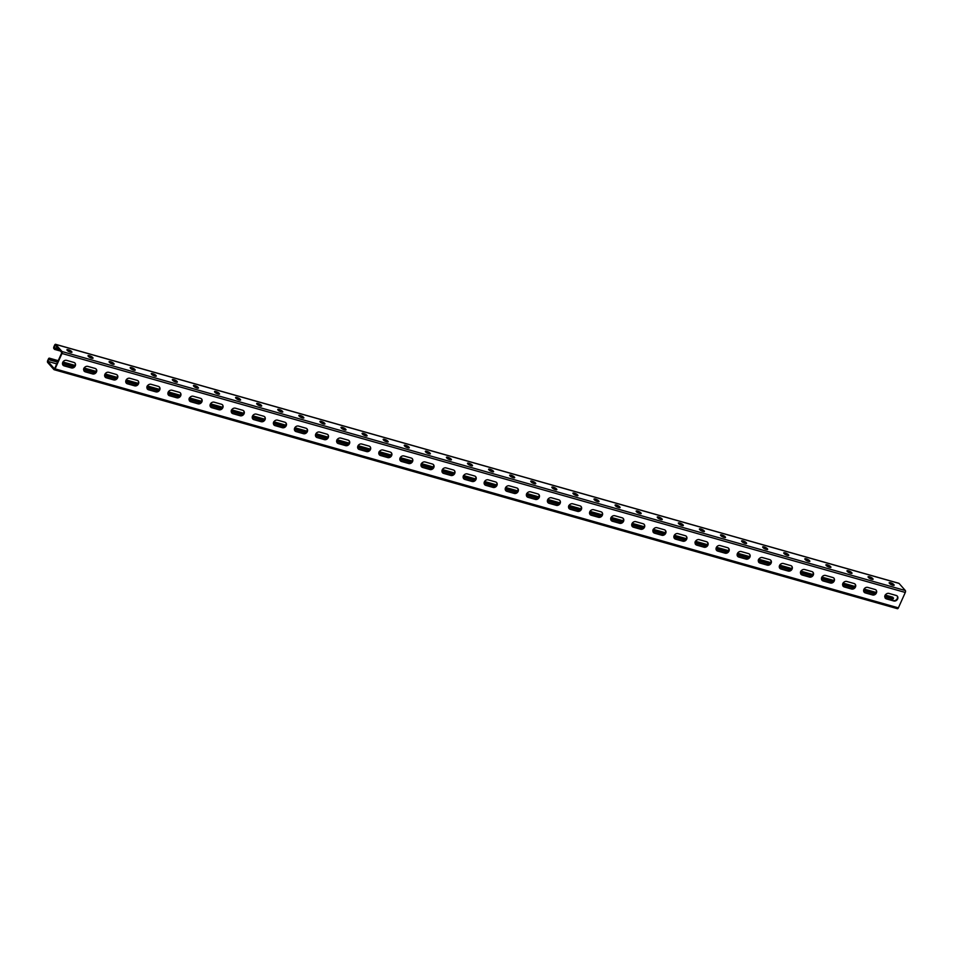 <?xml version="1.0" encoding="UTF-8"?>
<svg xmlns="http://www.w3.org/2000/svg" width="953" height="953" viewBox="0 0 953 953"><rect width="100%" height="100%" fill="white"/><g stroke="black" fill="none" stroke-linecap="round" stroke-linejoin="round"><path stroke-width="1.43" d="M897.25 608.574A1.501 0.715 105.8 0 0 897.428 608.693A1.501 0.715 105.8 0 0 898.381 607.859L905.29 592.468L61.993 353.48A1.501 0.715 -74.2 0 0 62.04 351.55L55.75 344.426A1.501 0.715 -74.2 0 0 55.572 344.307A1.501 0.715 -74.2 0 0 54.619 345.141L53.928 346.678A1.501 0.715 -74.2 0 0 53.88 348.607L54.595 349.417L54.988 348.536L54.095 347.523L55.179 345.105L61.826 352.634L54.512 368.906L47.864 361.378L48.948 358.959L49.854 359.972L57.573 362.104M892.425 597.162A1.501 0.715 105.8 0 1 892.651 597.15A1.501 0.715 105.8 0 1 892.83 597.269L893.152 598.961L884.694 596.566M875.199 593.874L863.609 590.586M854.114 587.894L842.535 584.618M833.029 581.926L821.45 578.638M811.956 575.946L800.365 572.67M790.871 569.977L779.28 566.69M769.786 563.997L758.195 560.721M748.701 558.029L737.145 554.753L737.3 553.776M727.615 552.049L716.06 548.773L716.227 547.796M706.542 546.069L694.975 542.805L695.142 541.828M685.457 540.101L673.866 536.825M664.372 534.133L652.781 530.845M643.287 528.153L631.708 524.877M622.202 522.184L610.623 518.897M601.117 516.204L589.538 512.917M580.032 510.224L568.453 506.948M558.958 504.256L547.379 500.968M537.873 498.276L526.294 495M516.788 492.308L505.209 489.02M495.703 486.328L484.124 483.052M474.618 480.36L463.039 477.072M453.545 474.38L441.966 471.104M432.459 468.411L420.881 465.124M411.374 462.431L399.795 459.143M390.289 456.451L378.71 453.175M369.216 450.483L357.625 447.195M348.131 444.503L336.552 441.227M327.046 438.535L315.467 435.247M305.961 432.555L294.382 429.279M284.876 426.587L273.297 423.299M263.802 420.607L260.681 419.725L260.455 418.593L252.402 416.354M252.211 417.319L260.681 419.725M231.317 410.386L231.162 411.362L242.717 414.626M210.244 404.406L210.077 405.382L221.632 408.658M189.159 398.437L188.992 399.414L200.559 402.678M168.073 392.457L167.919 393.434L179.474 396.71M146.988 386.489L146.833 387.466L158.389 390.73M125.903 380.509L125.748 381.486L137.303 384.75M104.83 374.529L104.663 375.506L116.218 378.782M83.745 368.561L83.578 369.538L95.145 372.802M62.66 362.581L62.505 363.558L74.06 366.834M61.993 353.48L55.071 368.871A1.501 0.715 105.8 0 1 54.13 369.704A1.501 0.715 105.8 0 1 53.94 369.585L47.65 362.462A1.501 0.715 105.8 0 1 47.71 360.532L48.4 358.995A1.501 0.715 105.8 0 1 49.342 358.161A1.501 0.715 105.8 0 1 49.532 358.28L57.966 361.223M62.898 362.676L74.799 366M83.983 368.656L95.872 371.968M105.056 374.636L116.957 377.948M126.141 380.604L138.042 383.928M147.227 386.584L159.127 389.896M168.312 392.553L180.212 395.876M189.397 398.533L201.286 401.844M210.47 404.501L222.371 407.824M231.555 410.481L243.456 413.793M686.196 539.267L674.045 535.884M665.075 533.335L652.96 529.904M643.99 527.366L631.887 523.936M622.917 521.386L610.802 517.956M601.831 515.418L589.716 511.975M580.746 509.438L568.631 506.007M559.661 503.458L547.546 500.027M538.588 497.49L526.473 494.059M517.503 491.51L505.388 488.079M496.418 485.542L484.303 482.111M475.333 479.562L463.218 476.131M454.247 473.593L442.144 470.163M433.174 467.613L421.059 464.182M412.089 461.645L399.974 458.202M391.004 455.665L378.889 452.234M369.919 449.697L357.804 446.254M348.834 443.717L336.731 440.286M327.761 437.737L315.646 434.306M306.675 431.769L294.56 428.338M285.59 425.788L273.475 422.358M264.505 419.82L261.074 418.844M707.269 545.235L695.38 541.923M728.354 551.215L716.453 547.904M749.439 557.195L737.539 553.872M770.524 563.163L758.385 559.756M791.609 569.144L779.471 565.725M812.683 575.112L800.556 571.705M833.768 581.092L821.641 577.673M854.853 587.06L842.714 583.653M875.938 593.04L863.799 589.621M893.557 598.091L884.884 595.601M682.336 539.219L682.729 538.338M62.874 364.963A3.121 2.621 138.6 0 0 63.791 365.464L71.165 367.548A3.121 2.621 138.6 0 0 74.906 362.95M83.959 370.943A3.121 2.621 138.6 0 0 84.877 371.432L92.25 373.528A3.121 2.621 138.6 0 0 95.991 368.93M442.371 472.509A3.121 2.621 138.6 0 0 443.276 473.01L450.65 475.094A3.121 2.621 138.6 0 0 454.39 470.496M463.444 478.489A3.121 2.621 138.6 0 0 464.361 478.978L471.735 481.074A3.121 2.621 138.6 0 0 475.476 476.476M421.286 466.541A3.121 2.621 138.6 0 0 422.191 467.03L429.577 469.126A3.121 2.621 138.6 0 0 433.317 464.528M400.2 460.561A3.121 2.621 138.6 0 0 401.106 461.061L408.492 463.146A3.121 2.621 138.6 0 0 412.232 458.548M379.115 454.593A3.121 2.621 138.6 0 0 380.033 455.081L387.406 457.178A3.121 2.621 138.6 0 0 391.147 452.568M358.03 448.613A3.121 2.621 138.6 0 0 358.947 449.101L366.321 451.198A3.121 2.621 138.6 0 0 370.062 446.6M336.957 442.645A3.121 2.621 138.6 0 0 337.862 443.133L345.236 445.218A3.121 2.621 138.6 0 0 348.977 440.62M315.872 436.665A3.121 2.621 138.6 0 0 316.777 437.153L324.163 439.25A3.121 2.621 138.6 0 0 327.903 434.651M294.787 430.696A3.121 2.621 138.6 0 0 295.692 431.185L303.078 433.27A3.121 2.621 138.6 0 0 306.818 428.671M273.702 424.716A3.121 2.621 138.6 0 0 274.619 425.205L281.993 427.301A3.121 2.621 138.6 0 0 285.733 422.703M252.616 418.736A3.121 2.621 138.6 0 0 253.534 419.237L260.908 421.321A3.121 2.621 138.6 0 0 264.648 416.723M231.543 412.768A3.121 2.621 138.6 0 0 232.449 413.257L239.822 415.353A3.121 2.621 138.6 0 0 243.575 410.755M210.458 406.788A3.121 2.621 138.6 0 0 211.363 407.288L218.749 409.373A3.121 2.621 138.6 0 0 222.49 404.775M189.373 400.82A3.121 2.621 138.6 0 0 190.278 401.308L197.664 403.405A3.121 2.621 138.6 0 0 201.405 398.795M168.288 394.84A3.121 2.621 138.6 0 0 169.205 395.328L176.579 397.425A3.121 2.621 138.6 0 0 180.32 392.827M147.203 388.872A3.121 2.621 138.6 0 0 148.12 389.36L155.494 391.445A3.121 2.621 138.6 0 0 159.234 386.847M126.13 382.892A3.121 2.621 138.6 0 0 127.035 383.38L134.421 385.477A3.121 2.621 138.6 0 0 138.161 380.878M105.044 376.923A3.121 2.621 138.6 0 0 105.95 377.412L113.336 379.497A3.121 2.621 138.6 0 0 117.076 374.898M897.13 595.97A3.121 2.621 -41.4 0 1 893.39 600.569L886.016 598.472A3.121 2.621 -41.4 0 1 885.099 597.984M876.045 589.99A3.121 2.621 -41.4 0 1 872.305 594.589L864.931 592.504A3.121 2.621 -41.4 0 1 864.014 592.004M517.646 488.424A3.121 2.621 -41.4 0 1 513.905 493.023L506.519 490.926A3.121 2.621 -41.4 0 1 505.614 490.438M496.561 482.444A3.121 2.621 -41.4 0 1 492.82 487.043L485.446 484.958A3.121 2.621 -41.4 0 1 484.529 484.469M538.731 494.393A3.121 2.621 -41.4 0 1 534.99 498.991L527.605 496.906A3.121 2.621 -41.4 0 1 526.699 496.418M559.804 500.373A3.121 2.621 -41.4 0 1 556.064 504.971L548.69 502.874A3.121 2.621 -41.4 0 1 547.772 502.386M580.889 506.341A3.121 2.621 -41.4 0 1 577.149 510.951L569.775 508.854A3.121 2.621 -41.4 0 1 568.858 508.366M601.974 512.321A3.121 2.621 -41.4 0 1 598.234 516.919L590.86 514.834A3.121 2.621 -41.4 0 1 589.943 514.334M623.059 518.301A3.121 2.621 -41.4 0 1 619.319 522.899L611.933 520.803A3.121 2.621 -41.4 0 1 611.028 520.314M644.145 524.269A3.121 2.621 -41.4 0 1 640.404 528.867L633.018 526.783A3.121 2.621 -41.4 0 1 632.113 526.282M665.218 530.249A3.121 2.621 -41.4 0 1 661.477 534.847L654.103 532.751A3.121 2.621 -41.4 0 1 653.186 532.262M686.303 536.217A3.121 2.621 -41.4 0 1 682.562 540.816L675.189 538.731A3.121 2.621 -41.4 0 1 674.271 538.231M707.388 542.197A3.121 2.621 -41.4 0 1 703.648 546.796L696.262 544.699A3.121 2.621 -41.4 0 1 695.356 544.211M728.473 548.166A3.121 2.621 -41.4 0 1 724.733 552.764L717.347 550.679A3.121 2.621 -41.4 0 1 716.442 550.191M749.558 554.146A3.121 2.621 -41.4 0 1 745.806 558.744L738.432 556.647A3.121 2.621 -41.4 0 1 737.527 556.159M770.632 560.114A3.121 2.621 -41.4 0 1 766.891 564.724L759.517 562.627A3.121 2.621 -41.4 0 1 758.6 562.139M791.717 566.094A3.121 2.621 -41.4 0 1 787.976 570.692L780.602 568.607A3.121 2.621 -41.4 0 1 779.685 568.107M812.802 572.074A3.121 2.621 -41.4 0 1 809.061 576.672L801.676 574.576A3.121 2.621 -41.4 0 1 800.77 574.087M833.887 578.042A3.121 2.621 -41.4 0 1 830.146 582.64L822.761 580.556A3.121 2.621 -41.4 0 1 821.855 580.055M854.96 584.022A3.121 2.621 -41.4 0 1 851.22 588.62L843.846 586.524A3.121 2.621 -41.4 0 1 842.94 586.035M66.615 360.365L74 362.462A3.121 2.621 138.6 0 1 71.523 367.953L64.149 365.869A3.121 2.621 138.6 0 1 66.615 360.365M87.7 366.345L95.086 368.43A3.121 2.621 138.6 0 1 92.608 373.933L85.234 371.837A3.121 2.621 138.6 0 1 87.7 366.345M446.111 467.911L453.485 470.008A3.121 2.621 138.6 0 1 451.019 475.499L443.633 473.415A3.121 2.621 138.6 0 1 446.111 467.911M467.184 473.891L474.57 475.976A3.121 2.621 138.6 0 1 472.092 481.479L464.719 479.383A3.121 2.621 138.6 0 1 467.184 473.891M425.026 461.943L432.4 464.028A3.121 2.621 138.6 0 1 429.934 469.531L422.548 467.435A3.121 2.621 138.6 0 1 425.026 461.943M403.941 455.963L411.315 458.059A3.121 2.621 138.6 0 1 408.849 463.551L401.475 461.466A3.121 2.621 138.6 0 1 403.941 455.963M382.856 449.995L390.242 452.079A3.121 2.621 138.6 0 1 387.764 457.583L380.39 455.486A3.121 2.621 138.6 0 1 382.856 449.995M361.771 444.015L369.156 446.111A3.121 2.621 138.6 0 1 366.679 451.603L359.305 449.518A3.121 2.621 138.6 0 1 361.771 444.015M340.697 438.046L348.071 440.131A3.121 2.621 138.6 0 1 345.605 445.635L338.22 443.538A3.121 2.621 138.6 0 1 340.697 438.046M319.612 432.066L326.986 434.163A3.121 2.621 138.6 0 1 324.52 439.655L317.135 437.57A3.121 2.621 138.6 0 1 319.612 432.066M298.527 426.086L305.901 428.183A3.121 2.621 138.6 0 1 303.435 433.686L296.061 431.59A3.121 2.621 138.6 0 1 298.527 426.086M277.442 420.118L284.828 422.203A3.121 2.621 138.6 0 1 282.35 427.706L274.976 425.61A3.121 2.621 138.6 0 1 277.442 420.118M256.357 414.138L263.743 416.235A3.121 2.621 138.6 0 1 261.265 421.726L253.891 419.642A3.121 2.621 138.6 0 1 256.357 414.138M235.284 408.17L242.658 410.255A3.121 2.621 138.6 0 1 240.192 415.758L232.806 413.662A3.121 2.621 138.6 0 1 235.284 408.17M214.199 402.19L221.572 404.286A3.121 2.621 138.6 0 1 219.107 409.778L211.721 407.693A3.121 2.621 138.6 0 1 214.199 402.19M193.114 396.222L200.499 398.306A3.121 2.621 138.6 0 1 198.021 403.81L190.648 401.713A3.121 2.621 138.6 0 1 193.114 396.222M172.028 390.242L179.414 392.338A3.121 2.621 138.6 0 1 176.936 397.83L169.563 395.745A3.121 2.621 138.6 0 1 172.028 390.242M150.955 384.273L158.329 386.358A3.121 2.621 138.6 0 1 155.863 391.862L148.477 389.765A3.121 2.621 138.6 0 1 150.955 384.273M129.87 378.293L137.244 380.39A3.121 2.621 138.6 0 1 134.778 385.882L127.392 383.797A3.121 2.621 138.6 0 1 129.87 378.293M108.785 372.313L116.159 374.41A3.121 2.621 138.6 0 1 113.693 379.913L106.307 377.817A3.121 2.621 138.6 0 1 108.785 372.313M896.225 595.47L888.839 593.385A3.121 2.621 -41.4 0 0 886.373 598.877L893.747 600.974A3.121 2.621 -41.4 0 0 896.225 595.47M875.14 589.502L867.754 587.405A3.121 2.621 -41.4 0 0 865.288 592.909L872.662 594.994A3.121 2.621 -41.4 0 0 875.14 589.502M516.729 487.924L509.355 485.839A3.121 2.621 -41.4 0 0 506.889 491.343L514.263 493.428A3.121 2.621 -41.4 0 0 516.729 487.924M495.655 481.956L488.27 479.859A3.121 2.621 -41.4 0 0 485.804 485.363L493.177 487.448A3.121 2.621 -41.4 0 0 495.655 481.956M537.814 493.904L530.44 491.819A3.121 2.621 -41.4 0 0 527.962 497.311L535.348 499.408A3.121 2.621 -41.4 0 0 537.814 493.904M558.899 499.884L551.525 497.788A3.121 2.621 -41.4 0 0 549.047 503.291L556.433 505.376A3.121 2.621 -41.4 0 0 558.899 499.884M579.984 505.852L572.598 503.768A3.121 2.621 -41.4 0 0 570.132 509.259L577.506 511.356A3.121 2.621 -41.4 0 0 579.984 505.852M601.069 511.832L593.683 509.736A3.121 2.621 -41.4 0 0 591.217 515.239L598.591 517.324A3.121 2.621 -41.4 0 0 601.069 511.832M622.142 517.801L614.768 515.716A3.121 2.621 -41.4 0 0 612.291 521.208L619.676 523.304A3.121 2.621 -41.4 0 0 622.142 517.801M643.227 523.781L635.854 521.684A3.121 2.621 -41.4 0 0 633.376 527.188L640.761 529.272A3.121 2.621 -41.4 0 0 643.227 523.781M664.312 529.749L656.927 527.664A3.121 2.621 -41.4 0 0 654.461 533.156L661.835 535.252A3.121 2.621 -41.4 0 0 664.312 529.749M685.398 535.729L678.012 533.632A3.121 2.621 -41.4 0 0 675.546 539.136L682.92 541.221A3.121 2.621 -41.4 0 0 685.398 535.729M706.471 541.697L699.097 539.612A3.121 2.621 -41.4 0 0 696.631 545.104L704.005 547.201A3.121 2.621 -41.4 0 0 706.471 541.697M727.556 547.677L720.182 545.581A3.121 2.621 -41.4 0 0 717.704 551.084L725.09 553.181A3.121 2.621 -41.4 0 0 727.556 547.677M748.641 553.657L741.267 551.561A3.121 2.621 -41.4 0 0 738.789 557.064L746.175 559.149A3.121 2.621 -41.4 0 0 748.641 553.657M769.726 559.625L762.34 557.541A3.121 2.621 -41.4 0 0 759.875 563.032L767.248 565.129A3.121 2.621 -41.4 0 0 769.726 559.625M790.811 565.606L783.426 563.509A3.121 2.621 -41.4 0 0 780.96 569.012L788.334 571.097A3.121 2.621 -41.4 0 0 790.811 565.606M811.885 571.574L804.511 569.489A3.121 2.621 -41.4 0 0 802.045 574.981L809.419 577.077A3.121 2.621 -41.4 0 0 811.885 571.574M832.97 577.554L825.596 575.457A3.121 2.621 -41.4 0 0 823.118 580.961L830.504 583.045A3.121 2.621 -41.4 0 0 832.97 577.554M854.055 583.522L846.681 581.437A3.121 2.621 -41.4 0 0 844.203 586.929L851.589 589.025A3.121 2.621 -41.4 0 0 854.055 583.522M50.247 359.102L49.854 359.972M47.864 361.378L56.763 363.903M891.96 598.615L891.341 599.985M50.283 360.02L50.676 359.138M50.902 360.27L51.295 359.4M53.451 360.913L53.844 360.031M54.071 361.175L54.464 360.294M53.011 360.877L53.404 359.996M54.5 361.211L54.893 360.341M55.119 361.473L55.512 360.591M55.56 361.509L55.953 360.639M56.179 361.771L56.572 360.889M56.608 361.818L57.001 360.937M57.228 362.069L57.621 361.187M62.934 363.605L63.327 362.724M63.553 363.855L63.946 362.986M63.994 363.903L64.387 363.022M64.613 364.153L65.007 363.284M65.042 364.201L65.435 363.319M65.662 364.463L66.055 363.581M66.102 364.499L66.496 363.617M66.722 364.761L67.115 363.879M67.151 364.796L67.544 363.915M67.77 365.059L68.163 364.177M68.211 365.094L68.604 364.225M68.83 365.356L69.224 364.475M69.259 365.392L69.652 364.522M69.879 365.654L70.272 364.773M70.319 365.702L70.713 364.82M70.939 365.952L71.332 365.07M71.368 366L71.761 365.118M71.987 366.25L72.38 365.368M72.428 366.297L72.821 365.416M73.047 366.548L73.441 365.666M73.476 366.595L73.869 365.714M74.131 366.774L74.489 365.964M84.019 369.585L84.412 368.704M84.638 369.835L85.031 368.954M85.067 369.883L85.472 369.002M85.687 370.133L86.092 369.252M86.127 370.181L86.52 369.299M86.747 370.431L87.14 369.55M87.176 370.479L87.581 369.597M87.795 370.729L88.2 369.847M88.236 370.777L88.629 369.895M88.855 371.027L89.248 370.145M89.284 371.074L89.689 370.193M89.904 371.325L90.309 370.443M90.344 371.372L90.738 370.491M90.964 371.622L91.357 370.753M91.393 371.67L91.798 370.788M92.012 371.92L92.417 371.051M92.453 371.968L92.846 371.086M93.072 372.23L93.465 371.348M93.501 372.266L93.894 371.384M94.121 372.528L94.526 371.646M94.561 372.563L94.955 371.682M95.217 372.742L95.574 371.944M105.104 375.553L105.497 374.672M105.723 375.804L106.117 374.934M106.152 375.851L106.545 374.97M106.772 376.113L107.165 375.232M107.212 376.149L107.606 375.268M107.832 376.411L108.225 375.53M108.261 376.447L108.654 375.565M108.88 376.709L109.273 375.827M109.321 376.745L109.714 375.875M109.94 377.007L110.334 376.125M110.369 377.043L110.762 376.173M110.989 377.305L111.382 376.423M111.43 377.352L111.823 376.471M112.049 377.602L112.442 376.721M112.478 377.65L112.871 376.769M113.097 377.9L113.49 377.019M113.538 377.948L113.931 377.066M114.157 378.198L114.551 377.317M114.586 378.246L114.979 377.364M115.206 378.496L115.599 377.614M115.647 378.544L116.04 377.662M116.302 378.722L116.659 377.912M126.177 381.534L126.582 380.652M126.809 381.784L127.202 380.902M127.237 381.831L127.631 380.95M127.857 382.082L128.25 381.2M128.286 382.129L128.691 381.248M128.917 382.379L129.31 381.498M129.346 382.427L129.739 381.545M129.965 382.677L130.358 381.796M130.394 382.725L130.799 381.843M131.014 382.975L131.419 382.093M131.454 383.023L131.848 382.141M132.074 383.273L132.467 382.403M132.503 383.32L132.908 382.439M133.122 383.571L133.527 382.701M133.563 383.618L133.956 382.737M134.182 383.88L134.576 382.999M134.611 383.916L135.016 383.035M135.231 384.178L135.636 383.297M135.671 384.214L136.065 383.332M136.291 384.476L136.684 383.594M136.72 384.512L137.125 383.642M137.375 384.69L137.744 383.892M147.262 387.502L147.655 386.62M147.882 387.764L148.287 386.882M148.323 387.8L148.716 386.918M148.942 388.062L149.335 387.18M149.371 388.097L149.764 387.228M149.99 388.359L150.383 387.478M150.431 388.395L150.824 387.526M151.05 388.657L151.444 387.776M151.479 388.705L151.872 387.823M152.099 388.955L152.492 388.074M152.54 389.003L152.933 388.121M153.159 389.253L153.552 388.371M153.588 389.3L153.981 388.419M154.207 389.551L154.6 388.669M154.648 389.598L155.041 388.717M155.268 389.848L155.661 388.967M155.696 389.896L156.089 389.015M156.316 390.146L156.709 389.265M156.757 390.194L157.15 389.312M157.376 390.444L157.769 389.563M157.805 390.492L158.198 389.61M158.46 390.67L158.817 389.872M168.347 393.482L168.741 392.6M168.967 393.732L169.36 392.85M169.408 393.78L169.801 392.898M170.027 394.03L170.42 393.148M170.456 394.077L170.849 393.196M171.075 394.328L171.469 393.446M171.516 394.375L171.909 393.494M172.136 394.625L172.529 393.756M172.564 394.673L172.958 393.792M173.184 394.923L173.577 394.054M173.625 394.971L174.018 394.089M174.244 395.233L174.637 394.351M174.673 395.269L175.066 394.387M175.292 395.531L175.686 394.649M175.721 395.566L176.126 394.685M176.353 395.829L176.746 394.947M176.781 395.864L177.175 394.995M177.401 396.126L177.794 395.245M177.83 396.162L178.235 395.292M178.461 396.424L178.854 395.543M178.89 396.472L179.283 395.59M179.545 396.639L179.903 395.84M189.433 399.45L189.826 398.568M190.052 399.712L190.445 398.83M190.481 399.748L190.886 398.878M191.1 400.01L191.505 399.128M191.541 400.046L191.934 399.176M192.161 400.308L192.554 399.426M192.589 400.355L192.994 399.474M193.209 400.605L193.614 399.724M193.65 400.653L194.043 399.772M194.269 400.903L194.662 400.022M194.698 400.951L195.091 400.069M195.317 401.201L195.722 400.32M195.758 401.249L196.151 400.367M196.378 401.499L196.771 400.617M196.806 401.547L197.2 400.665M197.426 401.797L197.831 400.915M197.867 401.844L198.26 400.963M198.486 402.095L198.879 401.213M198.915 402.142L199.308 401.261M199.534 402.392L199.939 401.523M199.975 402.44L200.368 401.558M200.63 402.619L200.988 401.821M210.518 405.43L210.911 404.548M211.137 405.68L211.53 404.799M211.566 405.728L211.959 404.846M212.185 405.978L212.579 405.096M212.626 406.026L213.019 405.144M213.246 406.276L213.639 405.406M213.675 406.323L214.068 405.442M214.294 406.574L214.687 405.704M214.735 406.621L215.128 405.74M215.354 406.883L215.747 406.002M215.783 406.919L216.176 406.038M216.402 407.181L216.796 406.3M216.843 407.217L217.236 406.335M217.463 407.479L217.856 406.597M217.892 407.515L218.285 406.645M218.511 407.777L218.904 406.895M218.952 407.813L219.345 406.943M219.571 408.075L219.964 407.193M220 408.122L220.393 407.241M220.619 408.372L221.013 407.491M221.06 408.42L221.453 407.539M221.715 408.587L222.073 407.789M231.591 411.398L231.996 410.529M232.21 411.66L232.615 410.779M232.651 411.696L233.044 410.826M233.271 411.958L233.664 411.077M233.699 412.006L234.104 411.124M234.319 412.256L234.724 411.374M234.76 412.304L235.153 411.422M235.379 412.554L235.772 411.672M235.808 412.601L236.213 411.72M236.427 412.852L236.832 411.97M236.868 412.899L237.261 412.018M237.488 413.149L237.881 412.268M237.916 413.197L238.321 412.315M238.536 413.447L238.941 412.566M238.977 413.495L239.37 412.613M239.596 413.745L239.989 412.863M240.025 413.793L240.43 412.911M240.644 414.043L241.049 413.173M241.085 414.09L241.478 413.209M241.705 414.341L242.098 413.471M242.133 414.388L242.538 413.507M242.789 414.567L243.158 413.769M252.247 417.331L252.64 416.449M252.676 417.378L253.069 416.497M253.295 417.628L253.689 416.747M253.736 417.676L254.129 416.795M254.356 417.926L254.749 417.057M254.785 417.974L255.178 417.092M255.404 418.236L255.797 417.354M255.845 418.272L256.238 417.39M256.464 418.534L256.857 417.652M256.893 418.57L257.286 417.688M257.513 418.832L257.906 417.95M257.953 418.867L258.346 417.998M258.573 419.129L258.966 418.248M259.002 419.165L259.395 418.296M259.621 419.427L260.014 418.546M260.062 419.475L260.455 418.593M51.343 360.317L51.736 359.436M51.962 360.579L52.355 359.698M52.391 360.615L52.784 359.734M54.988 348.536L59.277 349.739M54.095 347.523L58.395 348.738M70.034 352.038L70.963 352.3M91.107 358.018L92.048 358.28M112.192 363.986L113.133 364.249M133.277 369.967L134.218 370.229M154.362 375.935L155.303 376.209M175.435 381.915L176.376 382.177M196.521 387.883L197.462 388.157M217.606 393.863L218.547 394.125M238.691 399.831L239.632 400.105M259.776 405.811L260.717 406.073M280.849 411.791L281.79 412.053M301.934 417.759L302.875 418.022M323.019 423.74L323.96 424.002M344.104 429.708L345.046 429.982M365.19 435.688L366.119 435.95M386.263 441.656L387.204 441.93M407.348 447.636L408.289 447.898M428.433 453.604L429.374 453.878M449.518 459.584L450.459 459.846M470.603 465.564L471.532 465.826M491.677 471.532L492.618 471.795M512.762 477.513L513.703 477.775M533.847 483.481L534.788 483.755M554.932 489.461L555.873 489.723M576.005 495.429L576.946 495.703M597.09 501.409L598.031 501.671M618.175 507.377L619.116 507.651M639.26 513.357L640.202 513.619M660.346 519.325L661.287 519.599M681.419 525.306L682.36 525.568M702.504 531.286L703.445 531.548M723.589 537.254L724.53 537.528M744.674 543.234L745.615 543.496M765.759 549.202L766.7 549.476M786.833 555.182L787.774 555.444M807.918 561.15L808.859 561.424M829.003 567.13L829.944 567.392M850.088 573.098L851.029 573.372M871.173 579.079L872.102 579.341M892.246 585.059L893.187 585.321M54.595 349.417L60.373 350.99M472.057 464.957L472.343 465.278A2.597 0.667 -155.8 0 1 472.521 465.719A2.597 0.667 -155.8 0 1 470.496 465.517A2.597 0.667 -155.8 0 1 467.959 464.04L467.673 463.706A2.597 0.667 -155.8 0 1 467.494 463.265A2.597 0.667 -155.8 0 1 469.531 463.468A2.597 0.667 -155.8 0 1 472.057 464.957L471.664 465.838A2.597 0.667 24.2 0 0 467.947 464.016M450.972 458.977L451.269 459.31A2.597 0.667 -155.8 0 1 451.436 459.751A2.597 0.667 -155.8 0 1 449.411 459.549A2.597 0.667 -155.8 0 1 446.886 458.059L446.588 457.738A2.597 0.667 -155.8 0 1 446.421 457.297A2.597 0.667 -155.8 0 1 448.446 457.5A2.597 0.667 -155.8 0 1 450.972 458.977L450.578 459.858A2.597 0.667 24.2 0 0 446.862 458.048M429.517 453.902L429.505 453.89A2.597 0.667 24.2 0 0 425.788 452.067L425.514 451.758A2.597 0.667 -155.8 0 1 425.336 451.317A2.597 0.667 -155.8 0 1 427.361 451.519A2.597 0.667 -155.8 0 1 429.898 453.009L430.184 453.33A2.597 0.667 -155.8 0 1 430.363 453.771A2.597 0.667 -155.8 0 1 428.326 453.568A2.597 0.667 -155.8 0 1 425.8 452.091M408.813 447.028L408.42 447.91A2.597 0.667 24.2 0 0 404.703 446.099L404.429 445.79A2.597 0.667 -155.8 0 1 404.251 445.349A2.597 0.667 -155.8 0 1 406.276 445.539A2.597 0.667 -155.8 0 1 408.813 447.028L409.099 447.35A2.597 0.667 -155.8 0 1 409.278 447.803A2.597 0.667 -155.8 0 1 407.253 447.6A2.597 0.667 -155.8 0 1 404.715 446.111M387.728 441.06L388.014 441.382A2.597 0.667 -155.8 0 1 388.193 441.823A2.597 0.667 -155.8 0 1 386.168 441.62A2.597 0.667 -155.8 0 1 383.63 440.143L383.344 439.809A2.597 0.667 -155.8 0 1 383.166 439.369A2.597 0.667 -155.8 0 1 385.191 439.571A2.597 0.667 -155.8 0 1 387.728 441.06L387.335 441.93A2.597 0.667 24.2 0 0 383.618 440.119M366.262 435.974L366.25 435.962A2.597 0.667 24.2 0 0 362.533 434.151L362.259 433.841A2.597 0.667 -155.8 0 1 362.092 433.401A2.597 0.667 -155.8 0 1 364.117 433.591A2.597 0.667 -155.8 0 1 366.643 435.08L366.929 435.402A2.597 0.667 -155.8 0 1 367.108 435.843A2.597 0.667 -155.8 0 1 365.082 435.652A2.597 0.667 -155.8 0 1 362.545 434.163M345.57 429.1L345.165 429.982A2.597 0.667 24.2 0 0 341.448 428.171L341.174 427.861A2.597 0.667 -155.8 0 1 341.007 427.421A2.597 0.667 -155.8 0 1 343.032 427.623A2.597 0.667 -155.8 0 1 345.57 429.1L345.856 429.434A2.597 0.667 -155.8 0 1 346.022 429.874A2.597 0.667 -155.8 0 1 343.997 429.672A2.597 0.667 -155.8 0 1 341.472 428.183M324.485 423.132L324.77 423.454A2.597 0.667 -155.8 0 1 324.949 423.894A2.597 0.667 -155.8 0 1 322.912 423.704A2.597 0.667 -155.8 0 1 320.387 422.215L320.101 421.893A2.597 0.667 -155.8 0 1 319.922 421.44A2.597 0.667 -155.8 0 1 321.947 421.643A2.597 0.667 -155.8 0 1 324.485 423.132L324.091 424.014A2.597 0.667 24.2 0 0 320.375 422.203M303.018 418.057L303.006 418.033A2.597 0.667 24.2 0 0 299.29 416.223L299.016 415.913A2.597 0.667 -155.8 0 1 298.837 415.472A2.597 0.667 -155.8 0 1 300.862 415.675A2.597 0.667 -155.8 0 1 303.399 417.152L303.685 417.485A2.597 0.667 -155.8 0 1 303.864 417.926A2.597 0.667 -155.8 0 1 301.839 417.724A2.597 0.667 -155.8 0 1 299.302 416.235M282.314 411.184L281.921 412.065A2.597 0.667 24.2 0 0 278.205 410.243L277.931 409.933A2.597 0.667 -155.8 0 1 277.752 409.492A2.597 0.667 -155.8 0 1 279.777 409.695A2.597 0.667 -155.8 0 1 282.314 411.184L282.6 411.505A2.597 0.667 -155.8 0 1 282.779 411.946A2.597 0.667 -155.8 0 1 280.754 411.744A2.597 0.667 -155.8 0 1 278.216 410.266M261.229 405.204L261.527 405.537A2.597 0.667 -155.8 0 1 261.694 405.978A2.597 0.667 -155.8 0 1 259.669 405.775A2.597 0.667 -155.8 0 1 257.131 404.286L256.845 403.965A2.597 0.667 -155.8 0 1 256.679 403.524A2.597 0.667 -155.8 0 1 258.704 403.727A2.597 0.667 -155.8 0 1 261.229 405.204L260.836 406.085A2.597 0.667 24.2 0 0 257.119 404.275M239.775 400.129L239.751 400.117A2.597 0.667 24.2 0 0 236.034 398.294L235.76 397.985A2.597 0.667 -155.8 0 1 235.594 397.544A2.597 0.667 -155.8 0 1 237.619 397.746A2.597 0.667 -155.8 0 1 240.156 399.236L240.442 399.557A2.597 0.667 -155.8 0 1 240.609 399.998A2.597 0.667 -155.8 0 1 238.584 399.795A2.597 0.667 -155.8 0 1 236.058 398.318M218.69 394.149L218.678 394.137A2.597 0.667 24.2 0 0 214.961 392.326L214.687 392.017A2.597 0.667 -155.8 0 1 214.508 391.576A2.597 0.667 -155.8 0 1 216.534 391.766A2.597 0.667 -155.8 0 1 219.071 393.255L219.357 393.577A2.597 0.667 -155.8 0 1 219.535 394.03A2.597 0.667 -155.8 0 1 217.51 393.827A2.597 0.667 -155.8 0 1 214.973 392.338M197.605 388.181L197.593 388.157A2.597 0.667 24.2 0 0 193.876 386.346M176.519 382.201L176.508 382.189A2.597 0.667 24.2 0 0 172.791 380.378L172.517 380.068A2.597 0.667 -155.8 0 1 172.338 379.628A2.597 0.667 -155.8 0 1 174.375 379.818A2.597 0.667 -155.8 0 1 176.901 381.307L177.187 381.629A2.597 0.667 -155.8 0 1 177.365 382.082A2.597 0.667 -155.8 0 1 175.34 381.879A2.597 0.667 -155.8 0 1 172.803 380.39M155.434 376.232L155.422 376.209A2.597 0.667 24.2 0 0 151.706 374.398L151.432 374.088A2.597 0.667 -155.8 0 1 151.265 373.647A2.597 0.667 -155.8 0 1 153.29 373.85A2.597 0.667 -155.8 0 1 155.816 375.327L156.113 375.661A2.597 0.667 -155.8 0 1 156.28 376.101A2.597 0.667 -155.8 0 1 154.255 375.899A2.597 0.667 -155.8 0 1 151.718 374.41M134.361 370.252L134.337 370.24A2.597 0.667 24.2 0 0 130.621 368.43L130.358 368.12A2.597 0.667 -155.8 0 1 130.18 367.667A2.597 0.667 -155.8 0 1 132.205 367.87A2.597 0.667 -155.8 0 1 134.742 369.359L135.028 369.681A2.597 0.667 -155.8 0 1 135.195 370.121A2.597 0.667 -155.8 0 1 133.17 369.931A2.597 0.667 -155.8 0 1 130.644 368.442M113.657 363.379L113.264 364.26A2.597 0.667 24.2 0 0 109.547 362.45L109.273 362.14A2.597 0.667 -155.8 0 1 109.095 361.699A2.597 0.667 -155.8 0 1 111.12 361.902A2.597 0.667 -155.8 0 1 113.657 363.379L113.943 363.712A2.597 0.667 -155.8 0 1 114.122 364.153A2.597 0.667 -155.8 0 1 112.097 363.951A2.597 0.667 -155.8 0 1 109.559 362.462M92.191 358.304L92.179 358.292A2.597 0.667 24.2 0 0 88.462 356.47L88.188 356.16A2.597 0.667 -155.8 0 1 88.01 355.719A2.597 0.667 -155.8 0 1 90.035 355.922A2.597 0.667 -155.8 0 1 92.572 357.411L92.858 357.732A2.597 0.667 -155.8 0 1 93.037 358.173A2.597 0.667 -155.8 0 1 91.011 357.971A2.597 0.667 -155.8 0 1 88.474 356.493M71.487 351.431L71.094 352.312A2.597 0.667 24.2 0 0 67.377 350.501L67.103 350.192A2.597 0.667 -155.8 0 1 66.924 349.751A2.597 0.667 -155.8 0 1 68.961 349.954A2.597 0.667 -155.8 0 1 71.487 351.431L71.773 351.764A2.597 0.667 -155.8 0 1 71.951 352.205A2.597 0.667 -155.8 0 1 69.926 352.002A2.597 0.667 -155.8 0 1 67.389 350.513M489.032 469.996A2.597 0.667 -155.8 0 1 492.749 471.806L492.761 471.83M510.117 475.976A2.597 0.667 -155.8 0 1 513.834 477.787L514.227 476.905A2.597 0.667 24.2 0 0 511.69 475.416A2.597 0.667 24.2 0 0 509.664 475.213A2.597 0.667 24.2 0 0 509.843 475.666L510.129 475.988A2.597 0.667 24.2 0 0 512.666 477.477A2.597 0.667 24.2 0 0 514.691 477.667A2.597 0.667 24.2 0 0 514.513 477.227L514.227 476.905M531.19 481.944A2.597 0.667 -155.8 0 1 534.907 483.755L535.312 482.873A2.597 0.667 24.2 0 0 532.775 481.396A2.597 0.667 24.2 0 0 530.75 481.194A2.597 0.667 24.2 0 0 530.928 481.634L531.214 481.956A2.597 0.667 24.2 0 0 533.74 483.445A2.597 0.667 24.2 0 0 535.765 483.647A2.597 0.667 24.2 0 0 535.598 483.207L535.312 482.873M555.992 489.735L556.385 488.853A2.597 0.667 24.2 0 0 553.86 487.364A2.597 0.667 24.2 0 0 551.835 487.162A2.597 0.667 24.2 0 0 552.001 487.614L552.287 487.936A2.597 0.667 -155.8 0 1 555.992 489.735M573.372 493.916A2.597 0.667 24.2 0 0 575.91 495.393A2.597 0.667 24.2 0 0 577.935 495.596A2.597 0.667 24.2 0 0 577.756 495.155L577.47 494.833A2.597 0.667 24.2 0 0 574.945 493.344A2.597 0.667 24.2 0 0 572.908 493.142A2.597 0.667 24.2 0 0 573.087 493.583L573.372 493.916A2.597 0.667 -155.8 0 1 577.077 495.703L577.089 495.727M594.446 499.872A2.597 0.667 -155.8 0 1 598.162 501.683L598.555 500.801A2.597 0.667 24.2 0 0 596.018 499.312A2.597 0.667 24.2 0 0 593.993 499.122A2.597 0.667 24.2 0 0 594.172 499.563L594.458 499.884A2.597 0.667 24.2 0 0 596.995 501.373A2.597 0.667 24.2 0 0 599.02 501.576A2.597 0.667 24.2 0 0 598.841 501.123L598.555 500.801M619.247 507.651L619.641 506.782A2.597 0.667 24.2 0 0 617.103 505.293A2.597 0.667 24.2 0 0 615.078 505.09A2.597 0.667 24.2 0 0 615.257 505.531L615.543 505.864A2.597 0.667 -155.8 0 1 619.247 507.651M636.628 511.832A2.597 0.667 24.2 0 0 639.153 513.322A2.597 0.667 24.2 0 0 641.178 513.524A2.597 0.667 24.2 0 0 641.012 513.083L640.726 512.75A2.597 0.667 24.2 0 0 638.188 511.273A2.597 0.667 24.2 0 0 636.163 511.07A2.597 0.667 24.2 0 0 636.33 511.511L636.628 511.832A2.597 0.667 -155.8 0 1 640.321 513.631L640.345 513.643M657.689 517.789A2.597 0.667 -155.8 0 1 661.406 519.611L661.418 519.623M678.786 523.781A2.597 0.667 24.2 0 0 681.324 525.27A2.597 0.667 24.2 0 0 683.349 525.472A2.597 0.667 24.2 0 0 683.17 525.032L682.884 524.698A2.597 0.667 24.2 0 0 680.347 523.221A2.597 0.667 24.2 0 0 678.322 523.018A2.597 0.667 24.2 0 0 678.5 523.459L678.786 523.781A2.597 0.667 -155.8 0 1 682.491 525.579L682.503 525.603M699.871 529.761A2.597 0.667 24.2 0 0 702.409 531.25A2.597 0.667 24.2 0 0 704.434 531.44A2.597 0.667 24.2 0 0 704.255 531L703.969 530.678A2.597 0.667 24.2 0 0 701.432 529.189A2.597 0.667 24.2 0 0 699.407 528.986A2.597 0.667 24.2 0 0 699.585 529.439L699.871 529.761A2.597 0.667 -155.8 0 1 703.576 531.56L703.588 531.571M720.956 535.729A2.597 0.667 24.2 0 0 723.482 537.218A2.597 0.667 24.2 0 0 725.519 537.421A2.597 0.667 24.2 0 0 725.34 536.98L725.054 536.646A2.597 0.667 24.2 0 0 722.517 535.169A2.597 0.667 24.2 0 0 720.492 534.967A2.597 0.667 24.2 0 0 720.671 535.407L720.956 535.729A2.597 0.667 -155.8 0 1 724.661 537.528L724.673 537.552M742.042 541.709A2.597 0.667 24.2 0 0 744.567 543.198A2.597 0.667 24.2 0 0 746.592 543.389A2.597 0.667 24.2 0 0 746.425 542.948L746.139 542.626A2.597 0.667 24.2 0 0 743.602 541.137A2.597 0.667 24.2 0 0 741.577 540.935A2.597 0.667 24.2 0 0 741.744 541.387L742.042 541.709A2.597 0.667 -155.8 0 1 745.734 543.508L745.758 543.52M763.115 547.689A2.597 0.667 24.2 0 0 765.652 549.166A2.597 0.667 24.2 0 0 767.677 549.369A2.597 0.667 24.2 0 0 767.499 548.928L767.213 548.606A2.597 0.667 24.2 0 0 764.687 547.117A2.597 0.667 24.2 0 0 762.662 546.915A2.597 0.667 24.2 0 0 762.829 547.356L763.115 547.689A2.597 0.667 -155.8 0 1 766.82 549.476L766.831 549.5M787.905 555.456L788.298 554.575A2.597 0.667 24.2 0 0 785.76 553.085A2.597 0.667 24.2 0 0 783.735 552.895A2.597 0.667 24.2 0 0 783.914 553.336L784.2 553.657A2.597 0.667 -155.8 0 1 787.905 555.456M805.273 559.614A2.597 0.667 -155.8 0 1 808.99 561.424L809.383 560.555A2.597 0.667 24.2 0 0 806.846 559.066A2.597 0.667 24.2 0 0 804.82 558.863A2.597 0.667 24.2 0 0 804.999 559.304L805.285 559.637A2.597 0.667 24.2 0 0 807.822 561.114A2.597 0.667 24.2 0 0 809.847 561.317A2.597 0.667 24.2 0 0 809.669 560.876L809.383 560.555M830.075 567.404L830.468 566.523A2.597 0.667 24.2 0 0 827.931 565.046A2.597 0.667 24.2 0 0 825.906 564.843A2.597 0.667 24.2 0 0 826.084 565.284L826.37 565.606A2.597 0.667 -155.8 0 1 830.075 567.404M851.148 573.384L851.553 572.503A2.597 0.667 24.2 0 0 849.016 571.014A2.597 0.667 24.2 0 0 846.991 570.811A2.597 0.667 24.2 0 0 847.157 571.252L847.455 571.586A2.597 0.667 -155.8 0 1 851.148 573.384M868.517 577.542A2.597 0.667 -155.8 0 1 872.233 579.353L872.626 578.471A2.597 0.667 24.2 0 0 870.101 576.994A2.597 0.667 24.2 0 0 868.064 576.791A2.597 0.667 24.2 0 0 868.243 577.232L868.528 577.554A2.597 0.667 24.2 0 0 871.066 579.043A2.597 0.667 24.2 0 0 873.091 579.245A2.597 0.667 24.2 0 0 872.912 578.805L872.626 578.471M893.318 585.333L893.711 584.451A2.597 0.667 24.2 0 0 891.174 582.962A2.597 0.667 24.2 0 0 889.149 582.76A2.597 0.667 24.2 0 0 889.328 583.212L889.614 583.534A2.597 0.667 -155.8 0 1 893.318 585.333M905.29 592.468A1.501 0.715 -74.2 0 0 905.35 590.538L899.06 583.415A1.501 0.715 -74.2 0 0 898.87 583.296A1.501 0.715 -74.2 0 0 898.655 583.307M193.888 386.37L193.602 386.036A2.597 0.667 -155.8 0 1 193.423 385.596A2.597 0.667 -155.8 0 1 195.448 385.798A2.597 0.667 -155.8 0 1 197.986 387.287L198.272 387.609A2.597 0.667 -155.8 0 1 198.45 388.05A2.597 0.667 -155.8 0 1 196.425 387.847A2.597 0.667 -155.8 0 1 193.888 386.37M493.428 471.258L493.142 470.925A2.597 0.667 24.2 0 0 490.604 469.448A2.597 0.667 24.2 0 0 488.579 469.245A2.597 0.667 24.2 0 0 488.758 469.686L489.044 470.008A2.597 0.667 24.2 0 0 491.581 471.497A2.597 0.667 24.2 0 0 493.606 471.699A2.597 0.667 24.2 0 0 493.428 471.258L493.154 471.854M552.287 487.936A2.597 0.667 24.2 0 0 554.825 489.425A2.597 0.667 24.2 0 0 556.85 489.616A2.597 0.667 24.2 0 0 556.683 489.175L556.385 488.853M615.543 505.864A2.597 0.667 24.2 0 0 618.08 507.341A2.597 0.667 24.2 0 0 620.105 507.544A2.597 0.667 24.2 0 0 619.926 507.103L619.641 506.782M662.097 519.051L661.799 518.73A2.597 0.667 24.2 0 0 659.273 517.241A2.597 0.667 24.2 0 0 657.248 517.038A2.597 0.667 24.2 0 0 657.415 517.479L657.701 517.813A2.597 0.667 24.2 0 0 660.238 519.29A2.597 0.667 24.2 0 0 662.264 519.492A2.597 0.667 24.2 0 0 662.097 519.051L661.823 519.659M784.2 553.657A2.597 0.667 24.2 0 0 786.737 555.146A2.597 0.667 24.2 0 0 788.762 555.349A2.597 0.667 24.2 0 0 788.584 554.896L788.298 554.575M826.37 565.606A2.597 0.667 24.2 0 0 828.896 567.095A2.597 0.667 24.2 0 0 830.933 567.297A2.597 0.667 24.2 0 0 830.754 566.844L830.468 566.523M847.455 571.586A2.597 0.667 24.2 0 0 849.981 573.063A2.597 0.667 24.2 0 0 852.006 573.265A2.597 0.667 24.2 0 0 851.839 572.824L851.553 572.503M889.614 583.534A2.597 0.667 24.2 0 0 892.151 585.011A2.597 0.667 24.2 0 0 894.176 585.213A2.597 0.667 24.2 0 0 893.997 584.773L893.711 584.451M55.429 348.584L55.036 349.465M56.048 348.834L55.655 349.715M58.586 349.477L58.193 350.359M59.205 349.739L58.812 350.609M58.157 349.441L57.764 350.311M59.527 350.025L59.241 350.656M56.477 348.881L56.084 349.763M57.097 349.132L56.703 350.013M57.537 349.179L57.132 350.061M892.532 598.71L892.937 597.829M892.103 598.663L892.496 597.793M889.375 597.817L889.768 596.935M888.935 597.769L889.34 596.888M889.995 598.067L890.388 597.186M888.315 597.519L888.72 596.638M887.886 597.471L888.279 596.59M887.267 597.221L887.66 596.34M886.826 597.174L887.231 596.292M886.207 596.923L886.612 596.042M885.778 596.876L886.171 595.994M885.158 596.626L885.551 595.744M884.729 596.578L885.123 595.696M875.271 593.814L875.628 593.004M874.616 593.636L875.009 592.754M874.187 593.588L874.58 592.706M873.567 593.338L873.961 592.456M873.127 593.29L873.52 592.409M872.507 593.04L872.9 592.158M872.078 592.992L872.471 592.111M871.459 592.742L871.852 591.861M871.018 592.695L871.411 591.813M870.399 592.432L870.792 591.563M869.97 592.397L870.363 591.515M869.35 592.135L869.744 591.265M868.91 592.099L869.303 591.217M868.29 591.837L868.683 590.955M867.861 591.801L868.254 590.92M867.242 591.539L867.635 590.657M866.801 591.503L867.194 590.622M866.182 591.241L866.575 590.36M865.753 591.194L866.146 590.324M865.133 590.943L865.527 590.062M864.693 590.896L865.086 590.026M864.073 590.646L864.466 589.764M863.644 590.598L864.037 589.716M854.186 587.834L854.543 587.036M853.531 587.656L853.924 586.774M853.102 587.62L853.495 586.738M852.482 587.358L852.875 586.476M852.042 587.31L852.447 586.44M851.422 587.06L851.815 586.178M850.993 587.012L851.386 586.143M850.374 586.762L850.767 585.881M849.933 586.714L850.338 585.833M849.314 586.464L849.707 585.583M848.885 586.417L849.278 585.535M848.265 586.166L848.658 585.285M847.825 586.119L848.23 585.237M847.205 585.869L847.61 584.987M846.776 585.821L847.169 584.939M846.157 585.571L846.55 584.689M845.716 585.523L846.121 584.642M845.097 585.273L845.502 584.392M844.668 585.225L845.061 584.344M844.048 584.975L844.441 584.094M843.608 584.928L844.013 584.046M842.988 584.665L843.393 583.796M842.559 584.63L842.952 583.748M833.101 581.854L833.47 581.056M832.445 581.687L832.851 580.806M832.017 581.64L832.41 580.758M831.397 581.39L831.79 580.508M830.968 581.342L831.361 580.46M830.337 581.092L830.742 580.21M829.908 581.044L830.301 580.163M829.289 580.782L829.682 579.912M828.86 580.746L829.253 579.865M828.24 580.484L828.634 579.615M827.8 580.448L828.193 579.567M827.18 580.186L827.573 579.305M826.751 580.151L827.144 579.269M826.132 579.889L826.525 579.007M825.691 579.853L826.084 578.971M825.072 579.591L825.465 578.709M824.643 579.543L825.036 578.674M824.023 579.293L824.416 578.411M823.583 579.245L823.976 578.376M822.963 578.995L823.356 578.114M822.534 578.947L822.927 578.066M821.915 578.697L822.308 577.816M821.474 578.65L821.867 577.768M812.027 575.886L812.385 575.088M811.372 575.707L811.765 574.826M810.932 575.66L811.325 574.79M810.312 575.409L810.705 574.528M809.883 575.362L810.276 574.48M809.264 575.112L809.657 574.23M808.823 575.064L809.216 574.183M808.204 574.814L808.597 573.932M807.775 574.766L808.168 573.885M807.155 574.516L807.548 573.635M806.715 574.468L807.108 573.587M806.095 574.218L806.488 573.337M805.666 574.171L806.059 573.289M805.047 573.92L805.44 573.039M804.606 573.873L804.999 572.991M803.987 573.623L804.38 572.741M803.558 573.575L803.951 572.693M802.938 573.313L803.331 572.443M802.497 573.277L802.902 572.396M801.878 573.015L802.271 572.145M801.449 572.979L801.842 572.098M800.83 572.717L801.223 571.836M800.389 572.682L800.794 571.8M790.942 569.906L791.3 569.108M790.287 569.739L790.68 568.858M789.846 569.691L790.251 568.81M789.227 569.429L789.632 568.56M788.798 569.394L789.191 568.512M788.179 569.132L788.572 568.262M787.738 569.096L788.143 568.214M787.118 568.834L787.523 567.952M786.69 568.798L787.083 567.917M786.07 568.536L786.463 567.654M785.629 568.5L786.034 567.619M785.01 568.238L785.415 567.357M784.581 568.191L784.974 567.321M783.962 567.94L784.355 567.059M783.533 567.893L783.926 567.023M782.901 567.643L783.306 566.761M782.473 567.595L782.866 566.713M781.853 567.345L782.246 566.463M781.424 567.297L781.817 566.416M780.793 567.047L781.198 566.165M780.364 566.999L780.757 566.118M779.745 566.749L780.138 565.868M779.316 566.701L779.709 565.82M769.857 563.938L770.215 563.14M769.202 563.759L769.595 562.878M768.773 563.711L769.166 562.83M768.154 563.461L768.547 562.58M767.713 563.414L768.106 562.532M767.094 563.163L767.487 562.282M766.665 563.116L767.058 562.234M766.045 562.866L766.438 561.984M765.604 562.818L765.998 561.936M764.985 562.568L765.378 561.686M764.556 562.52L764.949 561.639M763.937 562.27L764.33 561.388M763.496 562.222L763.889 561.341M762.876 561.972L763.27 561.091M762.448 561.925L762.841 561.043M761.828 561.662L762.221 560.793M761.387 561.627L761.781 560.745M760.768 561.365L761.161 560.495M760.339 561.329L760.732 560.447M759.72 561.067L760.113 560.185M759.279 561.031L759.672 560.15M758.659 560.769L759.053 559.887M758.231 560.733L758.624 559.852M748.772 557.958L749.141 557.16M748.117 557.779L748.51 556.909M747.688 557.743L748.081 556.862M747.069 557.481L747.462 556.612M746.628 557.445L747.033 556.564M746.008 557.183L746.413 556.302M745.58 557.148L745.973 556.266M744.96 556.886L745.353 556.004M744.519 556.85L744.924 555.968M743.9 556.588L744.305 555.706M743.471 556.54L743.864 555.67M742.852 556.29L743.245 555.408M742.411 556.242L742.816 555.373M741.791 555.992L742.196 555.111M741.363 555.944L741.756 555.063M740.743 555.694L741.136 554.813M740.302 555.647L740.707 554.765M739.683 555.396L740.088 554.515M739.254 555.349L739.647 554.467M738.635 555.099L739.028 554.217M738.194 555.051L738.599 554.169M737.574 554.801L737.979 553.919M727.699 551.99L728.056 551.179M727.044 551.811L727.437 550.929M726.603 551.763L726.996 550.882M725.983 551.513L726.377 550.631M725.555 551.465L725.948 550.584M724.935 551.215L725.328 550.334M724.494 551.168L724.888 550.286M723.875 550.917L724.268 550.036M723.446 550.87L723.839 549.988M722.827 550.62L723.22 549.738M722.386 550.572L722.779 549.69M721.766 550.322L722.16 549.44M721.338 550.274L721.731 549.393M720.718 550.012L721.111 549.142M720.277 549.976L720.671 549.095M719.658 549.714L720.051 548.845M719.229 549.678L719.622 548.797M718.61 549.416L719.003 548.535M718.169 549.381L718.562 548.499M717.549 549.119L717.943 548.237M717.121 549.083L717.514 548.201M716.501 548.821L716.894 547.939M706.614 546.009L706.971 545.211M705.959 545.831L706.352 544.961M705.518 545.795L705.911 544.913M704.898 545.533L705.291 544.651M704.47 545.497L704.863 544.616M703.85 545.235L704.243 544.354M703.409 545.199L703.802 544.318M702.79 544.937L703.183 544.056M702.361 544.89L702.754 544.02M701.742 544.639L702.135 543.758M701.301 544.592L701.706 543.71M700.681 544.342L701.074 543.46M700.252 544.294L700.646 543.413M699.633 544.044L700.026 543.162M699.192 543.996L699.597 543.115M698.573 543.746L698.966 542.865M698.144 543.698L698.537 542.817M697.525 543.448L697.918 542.567M697.084 543.401L697.489 542.519M696.464 543.15L696.869 542.269M696.035 543.103L696.429 542.221M695.416 542.853L695.809 541.971M685.529 540.041L685.886 539.231M684.873 539.863L685.267 538.981M684.433 539.815L684.838 538.933M683.813 539.565L684.218 538.683M683.384 539.517L683.777 538.636M682.765 539.267L683.158 538.385M891.484 598.413L891.877 597.531M891.043 598.365L891.448 597.483M890.424 598.115L890.829 597.233M892.83 597.269L885.123 595.089M876.188 592.552L864.037 589.109M855.115 586.583L842.952 583.141M834.03 580.603L821.879 577.161M812.945 574.635L800.794 571.192M791.86 568.655L779.709 565.212M770.774 562.687L758.624 559.244M749.701 556.707L737.551 553.264M728.616 550.739L716.465 547.284L728.64 550.667M707.531 544.759L695.38 541.316M686.446 538.779L674.295 535.336M665.361 532.81L653.21 529.368M644.288 526.83L632.137 523.388M623.202 520.862L611.052 517.419M602.117 514.882L589.967 511.439M581.032 508.914L568.881 505.471M559.959 502.934L547.796 499.491M538.874 496.966L526.723 493.511M517.789 490.986L505.638 487.543M496.704 485.006L484.553 481.563M475.618 479.037L463.468 475.595M454.545 473.057L442.383 469.615M433.46 467.089L421.309 463.646M412.375 461.109L400.224 457.666M391.29 455.141L379.139 451.698M370.205 449.161L358.054 445.718M349.132 443.193L336.969 439.75M328.046 437.213L315.896 433.77M306.961 431.232L294.811 427.79M285.876 425.264L273.725 421.822M264.791 419.284L252.64 415.842M243.718 413.316L231.567 409.873M222.633 407.336L210.482 403.893M201.548 401.368L189.397 397.925M180.462 395.388L168.312 391.945M159.389 389.42L147.227 385.977M138.304 383.44L126.153 379.997M117.219 377.471L105.068 374.017M96.134 371.491L83.983 368.049M75.049 365.511L62.898 362.069M58.193 360.734L49.532 358.28M898.381 607.859L55.071 368.871M905.35 590.538L62.04 351.55M899.06 583.415L55.75 344.426M71.511 352.36L71.773 351.764M92.584 358.34L92.858 357.732M92.179 358.292L92.572 357.411M113.669 364.32L113.943 363.712M134.754 370.288L135.028 369.681M134.337 370.24L134.742 369.359M155.839 376.268L156.113 375.661M155.422 376.209L155.816 375.327M176.924 382.236L177.187 381.629M176.508 382.189L176.901 381.307M197.998 388.216L198.272 387.609M197.593 388.157L197.986 387.287M219.083 394.185L219.357 393.577M218.678 394.137L219.071 393.255M240.168 400.165L240.442 399.557M239.751 400.117L240.156 399.236M261.253 406.133L261.527 405.537M282.326 412.113L282.6 411.505M303.411 418.093L303.685 417.485M303.006 418.033L303.399 417.152M324.496 424.061L324.77 423.454M345.582 430.041L345.856 429.434M366.667 436.009L366.929 435.402M366.25 435.962L366.643 435.08M387.74 441.989L388.014 441.382M408.825 447.958L409.099 447.35M429.91 453.938L430.184 453.33M429.505 453.89L429.898 453.009M450.995 459.906L451.269 459.31M472.08 465.886L472.343 465.278M893.723 585.38L893.997 584.773M872.65 579.4L872.912 578.805M851.565 573.432L851.839 572.824M830.48 567.452L830.754 566.844M809.395 561.484L809.669 560.876M788.31 555.504L788.584 554.896M767.236 549.536L767.499 548.928M766.82 549.476L767.213 548.606M746.151 543.555L746.425 542.948M745.734 543.508L746.139 542.626M725.066 537.587L725.34 536.98M724.661 537.528L725.054 536.646M703.981 531.607L704.255 531M703.576 531.56L703.969 530.678M682.896 525.627L683.17 525.032M682.491 525.579L682.884 524.698M661.406 519.611L661.799 518.73M640.738 513.679L641.012 513.083M640.321 513.631L640.726 512.75M619.653 507.711L619.926 507.103M598.567 501.731L598.841 501.123M577.494 495.763L577.756 495.155M577.077 495.703L577.47 494.833M556.409 489.782L556.683 489.175M535.324 483.814L535.598 483.207M514.239 477.834L514.513 477.227M492.749 471.806L493.142 470.925M897.428 608.693L54.13 369.704M892.651 597.15L885.158 595.029M876.224 592.492L864.073 589.049M855.139 586.524L842.988 583.081M834.054 580.544L821.915 577.101M812.969 574.576L800.83 571.133M791.883 568.596L779.745 565.153M770.81 562.627L758.659 559.185M749.725 556.647L737.574 553.205M707.555 544.699L695.416 541.256M686.47 538.719L674.331 535.276M665.397 532.751L653.246 529.308M644.311 526.771L632.161 523.328M623.226 520.803L611.087 517.36M602.141 514.823L590.002 511.38M581.068 508.854L568.917 505.412M559.983 502.874L547.832 499.432M538.898 496.894L526.759 493.463M517.813 490.926L505.674 487.483M496.727 484.946L484.589 481.503M475.654 478.978L463.503 475.535M454.569 472.998L442.418 469.555M433.484 467.03L421.345 463.587M412.399 461.049L400.26 457.607M391.314 455.081L379.175 451.639M370.24 449.101L358.09 445.659M349.155 443.121L337.005 439.69M328.07 437.153L315.931 433.71M306.985 431.173L294.846 427.73M285.9 425.205L273.761 421.762M264.827 419.225L252.676 415.782M243.742 413.257L231.591 409.814M222.657 407.276L210.518 403.834M201.571 401.308L189.433 397.866M180.486 395.328L168.347 391.886M159.413 389.348L147.262 385.917M138.328 383.38L126.177 379.937M117.243 377.4L105.104 373.957M96.158 371.432L84.019 367.989M75.084 365.452L62.934 362.009M58.216 360.675L49.342 358.161M898.87 583.296L55.572 344.307"/></g></svg>
